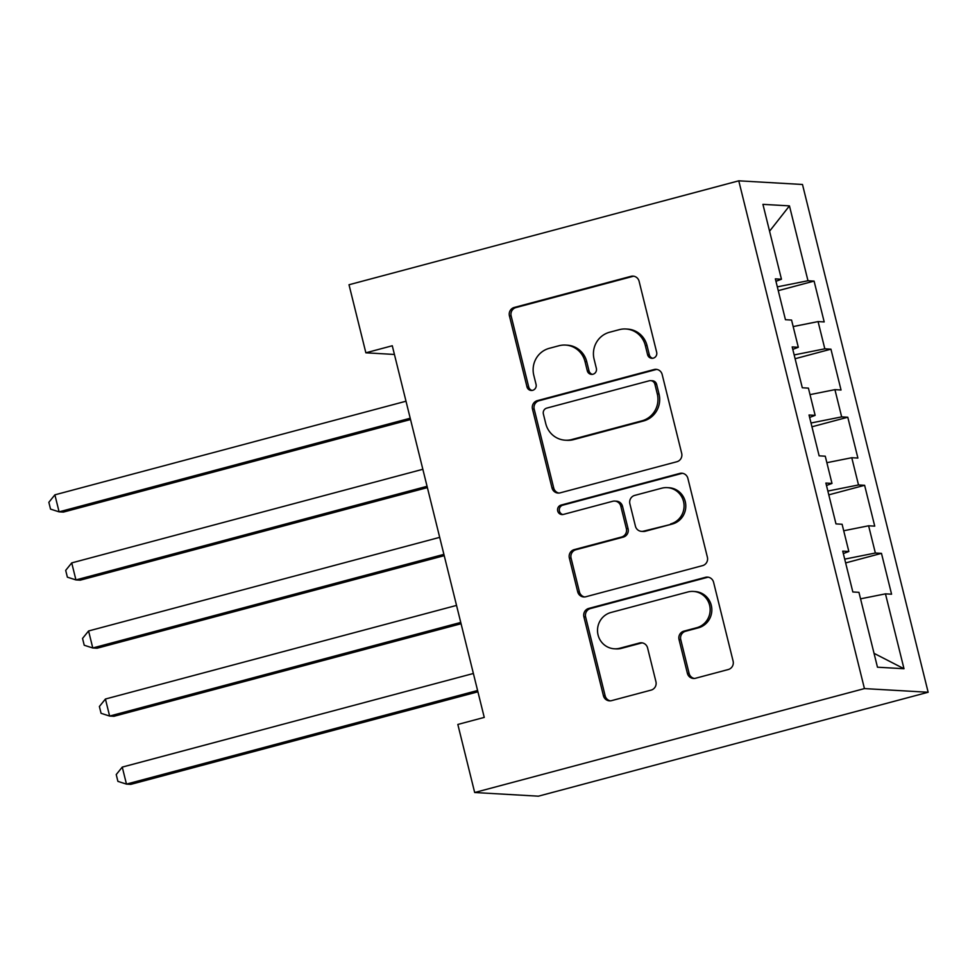 <?xml version="1.0" encoding="UTF-8"?>
<svg xmlns="http://www.w3.org/2000/svg" width="977" height="977" viewBox="0 0 977 977"><rect width="100%" height="100%" fill="white"/><g stroke="black" fill="none" stroke-linecap="round" stroke-linejoin="round"><path stroke-width="1.47" d="M653.283 358.156A4.836 4.69 -86.7 0 0 656.666 352.27L639.105 281.291A6.9 6.692 -86.7 0 0 630.959 276.332L514.244 307.462A6.9 6.692 -86.7 0 0 509.42 315.864L526.982 386.855A4.836 4.69 -86.7 0 0 532.685 390.324A4.836 4.69 -86.7 0 0 536.068 384.437L533.784 375.241A22.092 21.409 -86.7 0 1 549.245 348.337L558.978 345.736A22.092 21.409 -86.7 0 1 565.536 345.076A22.092 21.409 -86.7 0 1 585.015 361.588L587.287 370.772A4.836 4.69 -86.7 0 0 592.99 374.24A4.836 4.69 -86.7 0 0 596.361 368.353L594.089 359.17A22.092 21.409 -86.7 0 1 609.55 332.253L619.284 329.664A22.092 21.409 -86.7 0 1 625.842 328.993A22.092 21.409 -86.7 0 1 645.321 345.504L647.592 354.7A4.836 4.69 -86.7 0 0 653.283 358.156M687.381 673.3A6.9 6.692 -86.7 0 0 695.526 678.258L728.268 669.526A6.9 6.692 -86.7 0 0 733.104 661.111L713.589 582.28A6.9 6.692 -86.7 0 0 705.455 577.322L588.728 608.439A6.9 6.692 -86.7 0 0 583.904 616.853L603.42 695.697A6.9 6.692 -86.7 0 0 611.553 700.643L651.109 690.104A6.9 6.692 -86.7 0 0 655.933 681.69L647.592 647.946A6.9 6.692 -86.7 0 0 639.447 643L619.833 648.227A18.465 17.904 -86.7 0 1 597.594 632.18A18.465 17.904 -86.7 0 1 610.991 612.481L687.832 591.989A18.465 17.904 -86.7 0 1 710.071 608.048A18.465 17.904 -86.7 0 1 696.674 627.735L683.863 631.154A6.9 6.692 -86.7 0 0 679.039 639.569L687.381 673.3L689.103 673.397A6.9 6.692 -86.7 0 0 694.342 678.453M474.675 792.518L864.437 688.59L928.15 692.253L538.388 796.182L474.675 792.518L457.834 724.458L484.25 717.411L392.278 345.76L365.862 352.807L394.427 354.456M365.862 352.807L349.009 284.747L738.771 180.818L864.437 688.59M676.853 461.742A6.9 6.692 -86.7 0 0 681.677 453.328L662.162 374.484A6.9 6.692 -86.7 0 0 654.028 369.538L537.313 400.655A6.9 6.692 -86.7 0 0 532.477 409.07L551.993 487.902A6.9 6.692 -86.7 0 0 560.126 492.86L676.853 461.742M687.881 478.388L707.385 557.22A6.9 6.692 -86.7 0 1 702.561 565.634L585.846 596.752A6.9 6.692 -86.7 0 1 577.7 591.806L569.359 558.062A6.9 6.692 -86.7 0 1 574.183 549.648L621.519 537.032A6.9 6.692 -86.7 0 0 626.355 528.618L620.81 506.233A6.9 6.692 -86.7 0 0 612.677 501.286L563.387 514.427A4.836 4.69 -86.7 0 1 557.574 510.226A4.836 4.69 -86.7 0 1 561.079 505.072L679.736 473.43A6.9 6.692 -86.7 0 1 687.881 478.388M928.15 692.253L802.483 184.482L738.771 180.818M778.266 290.657L814.085 281.095L807.979 280.741L789.453 205.878L762.927 204.352L781.453 279.227L775.347 278.872L785.447 319.711L791.565 320.065L798.307 347.287L792.188 346.933L802.3 387.771L808.406 388.125L815.148 415.359L809.029 415.005L819.141 455.844L825.26 456.198L831.989 483.42L825.883 483.065L835.982 523.904L842.101 524.258L848.842 551.492L842.724 551.138L852.836 591.977L858.942 592.331L877.468 667.206L903.994 668.732L874.049 653.344M814.085 281.095L824.197 321.934L818.079 321.592L824.82 348.813L794.167 354.932M795.107 358.718L830.938 349.168L824.82 348.813M830.938 349.168L841.038 390.006L834.932 389.652L841.661 416.886L811.008 423.004M811.948 426.79L847.78 417.228L841.661 416.886M847.78 417.228L857.891 458.066L851.773 457.724L858.514 484.946L827.861 491.065M828.789 494.85L864.621 485.3L858.514 484.946M864.621 485.3L874.733 526.139L868.614 525.785L875.355 553.019L844.702 559.137M845.642 562.923L881.474 553.361L875.355 553.019M881.474 553.361L891.574 594.199L885.467 593.857L903.994 668.732M848.842 551.492L843.334 553.58M885.467 593.857L860.554 598.828M831.989 483.42L826.481 485.52M868.614 525.785L843.713 530.755M815.148 415.359L809.64 417.448M851.773 457.724L826.86 462.695M798.307 347.287L792.799 349.387M834.932 389.652L810.018 394.623M781.453 279.227L775.946 281.315M818.079 321.592L793.177 326.562M789.453 205.878L769.571 231.207M807.979 280.741L777.326 286.859M652.721 358.278A4.836 4.69 -86.7 0 1 649.314 354.798L647.043 345.602A22.092 21.409 -86.7 0 0 627.564 329.09L625.842 328.993M565.536 345.076L567.258 345.174A22.092 21.409 -86.7 0 1 586.737 361.685L589.009 370.869A4.836 4.69 -86.7 0 0 592.416 374.35M633.878 276.235A6.9 6.692 -86.7 0 0 632.681 276.43L515.966 307.56A6.9 6.692 -86.7 0 0 511.142 315.962L528.704 386.953A4.836 4.69 -86.7 0 0 532.111 390.434M656.935 369.44A6.9 6.692 -86.7 0 0 655.75 369.636L539.035 400.753A6.9 6.692 -86.7 0 0 534.199 409.168L553.715 488.012A6.9 6.692 -86.7 0 0 558.942 493.055M654.908 384.254A4.836 4.69 -86.7 0 0 649.216 380.798L546.766 408.105A4.836 4.69 -86.7 0 0 543.383 414.004L545.777 423.688A22.092 21.409 -86.7 0 0 565.256 440.2A22.092 21.409 -86.7 0 0 571.814 439.528L641.852 420.855A22.092 21.409 -86.7 0 0 657.301 393.951L654.908 384.254L656.629 384.364A4.836 4.69 -86.7 0 0 652.367 380.749L650.645 380.651M565.256 440.2L566.978 440.297A22.092 21.409 -86.7 0 0 573.536 439.638L571.814 439.528M656.629 384.364L659.023 394.049A22.092 21.409 -86.7 0 1 643.574 420.965L573.536 439.638M614.728 501.079L616.45 501.177A6.9 6.692 -86.7 0 1 622.532 506.33L628.077 528.716A6.9 6.692 -86.7 0 1 623.241 537.13L575.905 549.746A6.9 6.692 -86.7 0 0 571.081 558.16L579.422 591.903A6.9 6.692 -86.7 0 0 584.649 596.959M682.654 473.332A6.9 6.692 -86.7 0 0 681.457 473.527L562.801 505.17A4.836 4.69 -86.7 0 0 562.825 514.537M670.637 523.928A18.465 17.904 -86.7 0 0 667.279 487.633A18.465 17.904 -86.7 0 0 661.795 488.182L634.72 495.4A6.9 6.692 -86.7 0 0 629.884 503.814L635.429 526.2A6.9 6.692 -86.7 0 0 643.562 531.146L672.359 524.026A18.465 17.904 -86.7 0 0 669.001 487.731L667.279 487.633M641.51 531.354L643.232 531.464A6.9 6.692 -86.7 0 0 645.284 531.244L643.562 531.146M672.359 524.026L645.284 531.244M693.316 591.439L695.038 591.537A18.465 17.904 -86.7 0 1 698.396 627.832L685.585 631.252A6.9 6.692 -86.7 0 0 680.761 639.666L689.103 673.397M614.35 648.789L616.072 648.887A18.465 17.904 -86.7 0 0 621.555 648.325L619.833 648.227M642.353 642.89A6.9 6.692 -86.7 0 0 641.168 643.098L621.555 648.325M708.362 577.224A6.9 6.692 -86.7 0 0 707.177 577.419L590.462 608.549A6.9 6.692 -86.7 0 0 585.626 616.951L605.142 695.795A6.9 6.692 -86.7 0 0 610.369 700.851M406.005 401.217L54.883 494.838L59.096 511.85L63.395 512.095L410.535 419.536M54.883 494.838L48.85 502.3L50.535 509.115L59.096 511.85L410.218 418.229M422.846 469.278L71.724 562.899L75.937 579.923L80.248 580.167L427.389 487.608M71.724 562.899L65.691 570.373L67.376 577.175L75.937 579.923L427.059 486.302M439.699 537.35L88.577 630.971L92.778 647.983L97.089 648.227L444.23 555.669M88.577 630.971L82.544 638.433L84.23 645.247L92.778 647.983L443.9 554.362M456.54 605.41L105.418 699.031L109.632 716.056L113.93 716.3L461.071 623.741M105.418 699.031L99.385 706.505L101.071 713.308L109.632 716.056L460.753 622.434M473.381 673.483L122.259 767.104L126.473 784.116L130.784 784.372L477.924 691.801M122.259 767.104L116.226 774.566L117.912 781.38L126.473 784.116L477.594 690.495M647.043 345.602L645.321 345.504M589.009 370.869L587.287 370.772M586.737 361.685L585.015 361.588M528.704 386.953L526.982 386.855M511.142 315.962L509.42 315.864M515.966 307.56L514.244 307.462M632.681 276.43L630.959 276.332M649.314 354.798L647.592 354.7M553.715 488.012L551.993 487.902M534.199 409.168L532.477 409.07M539.035 400.753L537.313 400.655M655.75 369.636L654.028 369.538M643.574 420.965L641.852 420.855M659.023 394.049L657.301 393.951M579.422 591.903L577.7 591.806M571.081 558.16L569.359 558.062M575.905 549.746L574.183 549.648M623.241 537.13L621.519 537.032M628.077 528.716L626.355 528.618M622.532 506.33L620.81 506.233M562.801 505.17L561.079 505.072M681.457 473.527L679.736 473.43M680.761 639.666L679.039 639.569M685.585 631.252L683.863 631.154M698.396 627.832L696.674 627.735M641.168 643.098L639.447 643M605.142 695.795L603.42 695.697M585.626 616.951L583.904 616.853M590.462 608.549L588.728 608.439M707.177 577.419L705.455 577.322"/></g></svg>

